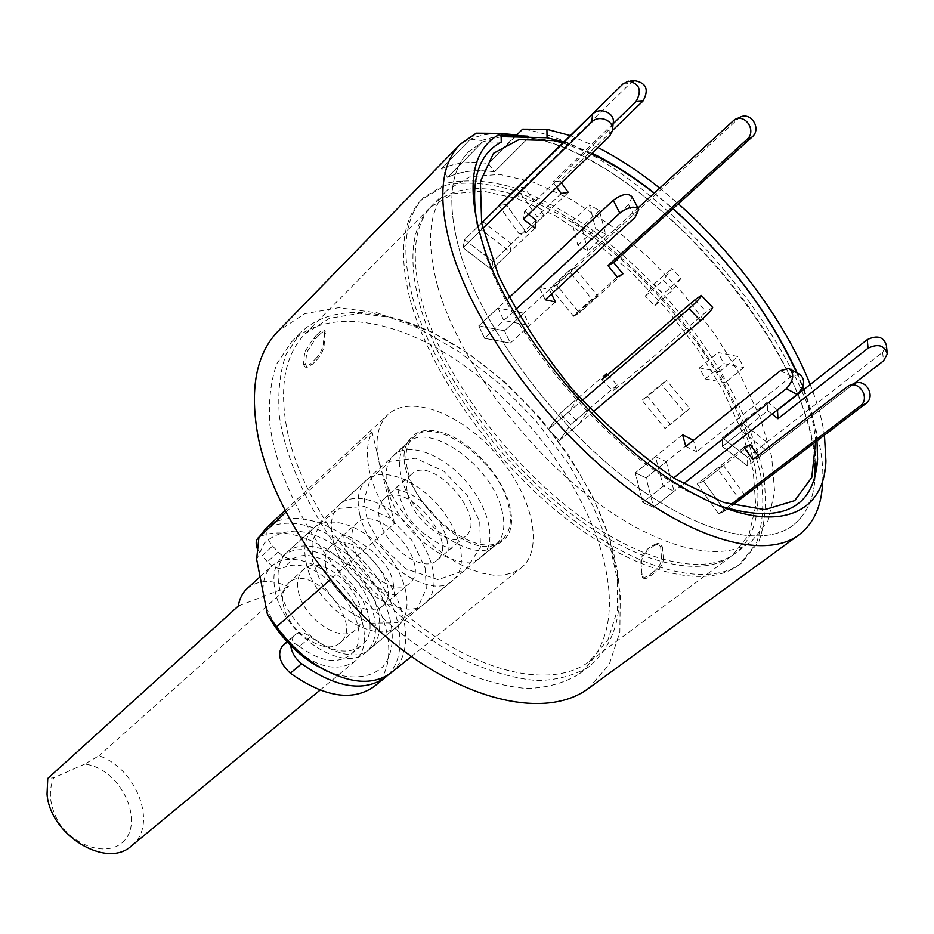 <?xml version="1.0" encoding="UTF-8"?>
<svg xmlns="http://www.w3.org/2000/svg" width="934" height="934" viewBox="0 0 934 934"><rect width="100%" height="100%" fill="white"/><g stroke="black" fill="none" stroke-linecap="round" stroke-linejoin="round"><path stroke-width="0.7" stroke-dasharray="4.67 3.5" d="M825.913 460.941L822.55 483.707C831.225 363.723 646.772 146.463 522.631 129.149M570.3 135.593L597.935 147.514M659.638 188.038L678.376 203.834M810.187 384.516C817.297 402.449 822.048 419.319 824.453 435.127M563.844 141.921L592.051 153.188M654.267 192.988L673.064 208.656M797.204 372.981L802.808 386.407M803.964 389.408C810.91 407.796 815.254 424.923 816.981 440.813M719.238 505.703L692.526 493.736C611.42 453.235 514.482 341.412 485.89 255.391L477.823 227.242M501.254 142.155L482.504 141.933L468.541 151.833C449.721 171.226 446.802 204.453 459.808 251.503C480.473 322.382 546.005 414.603 618.81 473.059C691.697 531.668 760.813 549.566 792.569 525.585C806.532 514.856 814.051 498.464 815.113 476.387C823.228 362.007 647.18 154.495 528.714 137.567L534.05 138.571C626.142 156.83 754.392 283.819 798.08 395.129C807.945 419.576 813.584 442.074 814.997 462.622L815.055 463.778M476.247 133.188L441.502 168.75C454.753 162.796 470.386 161.045 488.412 163.508L516.911 134.893M588.233 688.603L609.201 664.611L619.849 632.061L620.269 593.277L611.058 550.605L593.125 506.263L567.603 462.365L535.824 420.837L499.223 383.489L459.388 352.013L418.047 327.962L377.103 312.797L338.657 307.718L304.928 313.637L278.204 330.998M599.815 546.098C617.572 604.1 610.661 646.748 579.068 674.021C564.673 682.941 547.359 687.786 527.115 688.533C505.457 686.735 482.201 680.466 457.333 669.725C419.529 650.543 381.376 620.573 348.125 583.563C305.208 532.859 276.709 474.227 269.926 425.239C268.268 401.678 270.615 381.095 276.978 363.478L291.326 342.136C326.783 307.041 395.642 318.459 458.968 361.867C522.433 405.566 578.088 477.904 599.815 546.098M516.198 134.846L488.412 163.508L494.355 171.833L528.714 137.567L494.355 171.833C476.258 169.276 460.672 171.132 447.631 177.39L441.502 168.75L470.374 139.201C479.352 135.255 489.591 133.364 501.079 133.55M501.138 136.668L482.504 141.933L447.631 177.39C460.672 171.132 476.258 169.276 494.355 171.833L488.412 163.508C470.386 161.045 454.753 162.796 441.502 168.75L447.631 177.39L482.504 141.933L481.465 140.474L501.114 135.15M609.493 538.474C627.531 596.569 620.841 639.195 589.436 666.351C575.122 675.224 557.843 679.987 537.622 680.653C515.988 678.749 492.72 672.375 467.817 661.517C429.944 642.148 391.673 611.98 358.259 574.784C315.12 523.822 286.364 465.004 279.371 415.957C277.608 392.385 279.861 371.802 286.143 354.219L300.386 332.948C335.668 298.051 404.504 309.843 467.934 353.566C531.528 397.569 587.439 470.164 609.493 538.474M412.641 297.561C431.601 368.113 495.16 458.594 567.066 515.136C639.031 571.83 708.497 587.988 741.491 563.144L758.898 541.498C765.541 522.421 767.012 499.912 763.311 473.958C751.882 420.195 717.732 357.897 671.383 303.317C647.285 276.779 621.857 252.997 595.098 231.971C568.047 212.975 541.51 198.358 515.498 188.119C490.338 180.776 467.841 179.036 448.016 182.912L424.129 197.074C404.597 217.202 400.768 250.697 412.641 297.561M379.438 463.964L383.722 477.566L389.992 491.588L398.082 505.609L407.773 519.246L418.794 532.1L430.819 543.798L443.498 554.002L456.469 562.431L469.37 568.876L481.816 573.161L493.502 575.204L504.091 575.005L513.35 572.589L521.032 568.07C544.942 548.83 532.252 495.195 496.795 454.671C461.711 413.832 410.423 393.658 387.984 414.603C377.196 425.075 374.347 441.537 379.438 463.964M539.607 204.488C605.617 235.181 677.15 304.858 719.717 378.188C762.074 451.32 772.103 525.153 735.058 553.488C703.664 577.317 637.537 561.918 569.098 508.096C500.741 454.426 440.171 368.498 421.864 301.227C410.33 256.231 413.96 224.09 432.757 204.803C457.228 183.286 492.837 183.181 539.607 204.488M285.804 512.299L372.059 432.045C366.723 442.588 365.976 456.142 369.829 472.721C373.974 489.439 382.204 506.31 394.522 523.332L330.239 579.687M391.206 672.737C416.622 652.306 407.142 599.686 373.635 561.451C340.536 522.865 289.797 506.006 265.968 528.27M394.522 523.332L372.059 432.045M326.69 671.067C349.841 680.279 370.308 678.458 382.94 666.678C397.802 648.861 394.487 616.101 375.9 585.875C356.111 556.104 324.495 533.909 296.965 531.037C283.796 531.224 272.962 535.217 264.474 543.028L256.628 559.268M274.935 589.856C281.834 633.369 343.315 674.617 366 652.142C382.613 638.576 376.565 603.726 354.255 578.251C332.2 552.554 298.565 541.627 282.768 556.139C274.841 563.692 272.238 574.935 274.935 589.856M509.182 503.776C514.856 525.644 510.256 539.362 495.382 544.931C459.224 559.221 387.972 477.017 407.259 443.265C413.832 430.726 426.161 427.363 444.234 433.166C471.086 442.027 501.289 474.892 509.182 503.776M287.392 431.718C301.367 497.81 356.753 578.975 422.507 627.66C488.319 676.449 554.983 687.412 589.331 661.482L607.987 639.767L617.351 610.276L617.491 575.052L608.875 536.186L592.319 495.709L568.853 455.535L539.689 417.486L506.158 383.22L469.72 354.301L432.01 332.177L394.755 318.132L359.859 313.275L329.34 318.366L305.196 333.753C284.683 354.792 278.752 387.447 287.392 431.718M653.66 571.736C658.213 568.176 660.84 563.973 661.541 559.104L660.653 546.764L657.326 543.518L651.92 545.725L647.729 548.947C643.386 552.543 641.086 556.874 640.864 561.953L642.055 576.091C643.549 577.913 646.001 577.539 649.422 574.959L653.66 571.736L655.528 572.087L649.959 576.313C646.55 578.882 644.098 579.255 642.592 577.434L641.611 574.293M319.358 334.816C322.207 331.932 324.156 330.905 325.207 331.733L324.063 345.79C323.164 350.997 320.619 355.831 316.404 360.279L312.423 364.225L307.216 367.284L305.336 364.412L306.819 352.328L315.423 338.762L319.358 334.816L318.564 333.193L313.404 338.377L304.788 351.955L306.819 352.328M661.541 559.104L663.409 559.454C662.731 564.288 660.104 568.502 655.528 572.087M649.422 574.959L649.959 576.313M640.864 561.953L642.16 575.636M641.389 563.097C641.6 558.053 643.888 553.722 648.254 550.103L647.729 548.947M651.92 545.725L653.742 545.865L648.254 550.103M653.742 545.865L659.171 543.67L662.498 546.915L660.653 546.764M663.409 559.454L662.498 546.915M325.417 333.718L324.413 330.099C323.362 329.282 321.413 330.309 318.564 333.193M315.423 338.762L313.404 338.377M305.336 364.412L303.281 364.237L304.788 351.955M303.281 364.237L305.149 367.109L310.345 364.05L312.423 364.225M316.404 360.279L315.575 358.854L310.345 364.05M315.575 358.854C319.767 354.43 322.323 349.596 323.234 344.354L324.063 345.79M324.623 332.084L323.234 344.354M388.135 674.955C409.174 653.94 401.095 607.392 372.199 571.328C343.525 535.1 298.273 514.459 270.568 526.764L268.899 527.862C265.268 532.532 266.505 538.591 272.611 546.051L278.157 552.017C283.878 557.668 289.201 559.711 294.14 558.135C330.578 539.724 393.541 621.869 361.084 645.896C347.927 655.049 331.091 652.049 310.59 636.895C304.566 632.411 299.522 631.606 295.483 634.466L293.183 636.825L290.696 645.581M374.009 686.607C397.837 667.39 391.883 620.153 363.233 582.956C334.862 545.573 288.373 523.881 259.979 536.618L258.298 537.727M257.445 549.052L261.929 555.87L272.611 546.051M310.59 636.895L299.475 646.421C293.463 641.973 288.431 641.191 284.38 644.063M299.475 646.421C319.895 661.459 336.719 664.366 349.923 655.166C382.52 631.022 319.942 549.262 283.399 567.837L294.14 558.135M278.157 552.017L267.439 561.801C273.137 567.428 278.449 569.436 283.399 567.837M267.439 561.801L261.929 555.87M573.569 316.287L579.372 312.96L556.664 285.115L550.733 288.279L573.569 316.287L617.269 277.013M622.908 273.86L579.372 312.96M550.733 288.279L637.934 208.025M556.664 285.115L739.705 117.38M544.218 215.439L523.951 187.174L516.654 188.154L537.015 216.583L544.218 215.439L526.274 232.578L519.024 233.815L526.274 232.578L506.228 204.488L526.274 232.578L568.292 192.416M561.171 193.443L537.015 216.583M523.951 187.174L506.228 204.488L498.896 205.562L506.228 204.488L630.018 83.535L635.365 80.803M612.529 130.41L560.061 180.998L552.893 181.955L556.687 187.232M561.334 182.76L560.061 180.998M613.089 123.755L552.893 181.955M498.896 205.562L519.024 233.815L498.896 205.562L516.654 188.154M796.562 372.631L802.504 387.201M803.474 389.793C810.35 408.555 814.401 425.904 815.627 441.852M562.817 142.914L591.467 153.748M654.104 193.14L672.947 208.761M470.374 139.201L481.465 140.474M527.698 136.166L516.852 134.951M815.125 476.118C814.109 498.324 806.591 514.809 792.569 525.585C760.813 549.566 691.697 531.668 618.81 473.059C546.005 414.603 480.473 322.382 459.808 251.503C446.802 204.453 449.721 171.226 468.541 151.833L482.504 141.933M410.213 299.931C429.091 370.459 492.557 460.859 564.405 517.296C636.323 573.896 705.812 589.973 738.864 565.07L756.318 543.413C762.985 524.324 764.491 501.803 760.836 475.861C749.477 422.086 715.397 359.835 669.094 305.301C645.02 278.787 619.616 255.04 592.856 234.037C565.817 215.089 539.292 200.506 513.268 190.303C488.108 182.994 465.599 181.289 445.763 185.189L421.841 199.397C402.274 219.56 398.398 253.067 410.213 299.931M419.448 303.585C437.672 370.845 498.137 456.679 566.459 510.256C634.84 563.984 700.979 579.29 732.443 555.438L748.94 534.832L755.769 505.878L753.189 470.631L741.853 431.228L722.718 389.723L696.939 348.09L665.79 308.162L630.684 271.666L593.125 240.248L554.761 215.415L517.354 198.615L482.831 191.061L453.2 193.712L430.469 207.126C411.637 226.437 407.96 258.59 419.448 303.585M437.556 286.002C456.399 353.391 517.576 439.856 586.225 494.133C654.944 548.55 720.966 564.486 751.987 540.949L768.157 520.53L774.625 491.658L771.647 456.434L759.926 416.961L740.428 375.34L714.323 333.508L682.906 293.334L647.577 256.535L609.879 224.755L571.433 199.561L534.038 182.352L499.585 174.413L470.094 176.713L447.584 189.824C428.998 208.877 425.659 240.937 437.556 286.002M523.647 313.182L497.927 307.987L478.768 325.873L504.535 330.776L478.768 325.873L484.548 338.318L510.314 343.07L504.535 330.776L510.314 343.07L529.543 325.522L523.647 313.182L504.535 330.776L549.355 289.528L539.187 287.31L545.222 299.779M579.722 396.506L559.91 413.564L548.398 429.395L559.279 440.673L570.604 424.666L559.91 413.564L570.604 424.666L590.498 407.726L579.722 396.506L568.432 412.198L579.407 423.592L590.498 407.726M655.458 456.598L635.307 472.873L642.755 502.399L653.637 507.29L646.083 477.834L635.307 472.873L646.083 477.834L666.246 461.676L655.458 456.598L663.222 486.182L674.103 491.202L666.246 461.676M717.242 468.308L697.278 483.929L718.655 513.922L724.912 510.956L703.652 481.15L697.278 483.929L703.652 481.15L723.546 465.599L717.242 468.308L738.864 498.511L745.052 495.604L723.546 465.599M741.713 431.239L722.344 446.534L747.644 465.938L747.539 457.205L722.367 437.859L722.344 446.534L722.367 437.859L741.643 422.577L741.713 431.239L767.106 450.888L766.896 442.179L741.643 422.577M705.17 378.971L725.169 382.66L719.472 371.709L699.461 367.891L705.17 378.971L723.838 363.606L743.768 367.506L737.965 356.519L718.024 352.48L723.838 363.606M654.676 305.862L663.152 293.883L653.94 284.193L645.336 296.031L654.676 305.862L672.784 290.077L681.061 278.227L671.791 268.455L663.374 280.165L672.784 290.077M587.848 250.721L581.765 226.974L571.83 221.545L577.842 245.327L587.848 250.721L605.687 234.282L599.359 210.524L589.424 204.99L595.67 228.783L605.687 234.282M511.33 243.821L492.918 261.427L464.572 239.629L463.054 247.708L491.576 269.576L492.918 261.427L491.576 269.576L510.081 251.935L511.33 243.821L482.855 221.72L481.43 229.764L510.081 251.935M647.425 396.413L642.02 400.254L665.043 428.496L670.308 424.48L647.425 396.413L666.619 380.36L661.295 384.131L684.529 412.594L689.724 408.637L666.619 380.36M573.231 315.867L579.033 312.54L556.325 284.707L550.395 287.859L573.231 315.867L591.876 299.102L597.608 295.856L574.702 267.801L568.829 270.872L591.876 299.102M568.829 270.872L550.395 287.859M574.702 267.801L556.325 284.707M579.033 312.54L597.608 295.856M689.724 408.637L670.308 424.48M684.529 412.594L665.043 428.496M642.02 400.254L661.295 384.131M482.855 221.72L464.572 239.629L463.054 247.708L481.43 229.764M571.83 221.545L589.424 204.99M577.842 245.327L595.67 228.783M599.359 210.524L581.765 226.974M653.94 284.193L671.791 268.455M645.336 296.031L663.374 280.165M681.061 278.227L663.152 293.883M719.472 371.709L737.965 356.519M699.461 367.891L718.024 352.48M743.768 367.506L725.169 382.66M767.106 450.888L747.644 465.938L747.539 457.205L766.896 442.179M738.864 498.511L718.655 513.922L724.912 510.956L745.052 495.604M663.222 486.182L642.755 502.399L653.637 507.29L674.103 491.202M568.432 412.198L548.398 429.395L559.279 440.673L579.407 423.592M497.927 307.987L503.823 320.479L529.543 325.522M509.112 297.549L478.768 325.873L484.548 338.318L503.823 320.479M536.058 220.155L492.918 261.427L464.572 239.629L481.617 222.946M534.937 228.223L491.576 269.576L463.054 247.708L482.738 228.48M613.148 123.125L610.135 128.612L524.651 211.189L523.46 219.221M528.586 214.283L524.651 211.189M551.527 293.988L549.355 289.528M555.403 301.939L510.314 343.07L484.548 338.318L515.638 309.551M632.131 196.911L628.524 204.616L539.187 287.31M606.364 373.577L559.91 413.564L548.398 429.395L582.267 400.324M712.677 307.403L706.361 311.687L612.984 391.136L617.246 384.936L607.625 374.884M617.246 384.936L570.604 424.666L559.279 440.673L593.195 411.882M602.021 379.706L612.984 391.136M682.556 434.719L635.307 472.873L642.755 502.399L673.659 477.916M693.343 439.949L646.083 477.834L653.637 507.29L683.49 483.812M799.691 374.312L791.261 376.414L696.636 451.706L693.46 440.358M685.801 446.499L696.636 451.706M744.071 447.339L697.278 483.929L718.655 513.922L730.762 504.687M750.282 444.724L703.652 481.15L724.912 510.956L732.489 505.189M777.473 409.898L767.514 402.064L767.736 410.703L722.344 446.534L747.644 465.938L854.12 383.605L758.992 456.808L758.034 455.477M752.839 459.493L758.992 456.808M767.514 402.064L722.367 437.859L747.539 457.205L882.642 352.27L886.401 345.358M767.736 410.703L772.091 414.124M508.061 503.403C512.568 519.911 510.618 531.995 502.212 539.63C481.197 561.019 417.346 515.346 407.773 470.829C404.153 455.558 406.057 444.374 413.47 437.264C435.011 415.14 497.028 459.423 508.061 503.403M387.773 488.751C396.927 533.127 460.439 578.123 481.722 556.559C497.472 543.681 489.544 508.213 466.031 481.337C442.774 454.263 408.777 441.385 393.809 455.15C386.302 462.33 384.294 473.526 387.773 488.751M407.843 495.067C413.634 522.199 452.325 549.566 465.401 536.279C488.902 518.627 432.372 453.41 411.567 474.18C406.862 478.628 405.613 485.598 407.843 495.067M379.683 519.981C385.112 546.985 423.511 573.78 436.82 560.33C460.649 542.385 404.842 478.021 383.699 499.06C378.912 503.578 377.581 510.548 379.683 519.981M359.648 513.945C368.218 558.135 431.239 602.173 452.908 580.364C468.891 567.3 461.443 531.971 438.233 505.446C415.268 478.71 381.352 466.335 366.151 480.298C358.539 487.571 356.368 498.791 359.648 513.945M332.679 538.112C340.7 582.104 403.243 625.243 425.25 603.201C441.443 589.973 434.45 554.784 411.532 528.597C388.848 502.188 355.013 490.28 339.626 504.43C331.897 511.809 329.585 523.028 332.679 538.112M352.667 543.88C357.769 570.756 395.876 597.013 409.396 583.423C433.516 565.198 378.41 501.64 356.951 522.935C352.106 527.512 350.682 534.493 352.667 543.88M325.954 567.498C330.729 594.257 368.556 619.978 382.275 606.248C406.675 587.778 352.258 525.013 330.508 546.542C325.604 551.177 324.086 558.158 325.954 567.498M306.013 561.999C313.509 605.781 375.573 648.033 397.907 625.792C414.299 612.4 407.738 577.375 385.1 551.515C362.707 525.433 328.966 513.98 313.38 528.305C305.558 535.754 303.106 546.997 306.013 561.999M279.103 586.12C286.073 629.679 347.635 671.056 370.273 648.616C386.863 635.062 380.745 600.2 358.387 574.667C336.287 548.923 302.639 537.914 286.878 552.414C278.962 559.945 276.371 571.188 279.103 586.12M298.343 591.187C302.885 618.355 341.19 644.063 355.375 629.936C380.547 610.824 325.733 547.604 303.258 569.81C298.191 574.585 296.545 581.707 298.343 591.187M283.259 604.543C287.614 631.629 325.744 657.034 340.034 642.837C365.357 623.597 310.94 560.832 288.302 583.166C283.212 587.965 281.519 595.086 283.259 604.543M266.027 607.252L277.818 630.578M286.96 641.845C313.252 666.759 335.866 673.274 354.815 661.389C371.498 647.752 365.626 612.973 343.432 587.638C321.494 562.07 287.905 551.317 272.039 565.899C265.513 571.993 262.536 580.785 263.084 592.273M131.507 845.854C158.371 825.621 137.065 768.624 99.004 755.758L84.737 764.059C124.07 768.88 148.856 830.77 116.703 846.274C99.623 854.038 74.393 844.371 59.694 823.975C49.771 807.174 47.786 791.775 53.752 777.8L47.774 778.442M247.148 588.548C257.679 579.886 271.525 579.267 288.676 586.68L99.004 755.758M84.737 764.059L53.752 777.8M288.676 586.68L238.322 606.049M501.546 508.878C505.994 525.375 504.01 537.459 495.569 545.117C474.472 566.564 410.726 521.114 401.281 476.644C397.709 461.384 399.647 450.188 407.096 443.055C428.729 420.872 490.654 464.945 501.546 508.878M270.568 526.764L259.979 536.618M293.183 636.825L287.24 641.962M287.077 641.775L295.051 634.886M737.265 119.085L732.046 121.408M623.025 83.92L630.018 83.535M610.135 128.612L609.423 136.457M628.524 204.616L635.12 217.307M695.013 299.744L706.361 311.687M780.439 370.658L791.261 376.414M846.227 387.201L852.03 384.878M882.642 352.27L883.517 360.886M692.526 493.736L697.896 495.767M485.89 255.391L484.641 249.775M300.386 332.948L291.326 342.136M589.436 666.351L579.068 674.021M741.491 563.144L738.864 565.07M424.129 197.074L421.841 199.397M411.392 656.462L521.032 568.07M284.928 510.606L387.984 414.603M495.382 544.931L366 652.142M407.247 443.276L282.768 556.139M589.331 661.482L735.058 553.488M305.196 333.753L432.757 204.803M642.58 577.446L642.043 576.103M659.171 543.67L657.326 543.518M324.425 330.087L325.219 331.722M305.149 367.109L307.216 367.284M268.899 527.862L259.103 536.98M295.483 634.466L287.053 641.751M361.084 645.896L349.923 655.166M425.145 568.024L426.278 588.548L417.428 608.466L397.23 622.768L369.163 623.176L338.517 604.987L320.969 582.793L312.528 560.867L312.061 542.035L320.105 523.297L339.579 508.376L364.377 506.462L390.097 518.288L412.186 540.658L425.145 568.024M393.319 583.867C394.487 592.354 394.708 596.592 393.985 596.569L396.705 594.293C393.716 598.682 354.301 577.282 347.915 553.885C344.272 542.21 343.105 535.567 344.401 533.956L341.751 536.314C342.988 529.835 390.178 555.508 393.319 583.867M479.749 521.721L480.45 547.172L465.365 570.055L438.116 579.652L405.835 568.888L380.255 544.405L368.265 522.316L365.264 511.505L364.412 498.417L370.401 479.037L390.12 461.291L415.537 458.22L444 471.378L467.315 495.662L479.749 521.721M446.826 538.778C448.203 547.009 448.565 551.2 447.923 551.364L452.208 547.779C447.818 551.037 411.625 529.987 404.492 509.684C398.97 496.188 396.903 488.155 398.316 485.61L394.148 489.334C393.354 487.828 413.435 492.778 423.767 503.613C435.489 514.587 443.171 526.309 446.826 538.778M734.486 119.692L735.595 119.202M628.395 81.176L630.123 81.083M553.558 140.637L534.05 138.571M815.709 443.02L814.997 462.622M732.443 555.438L751.987 540.949M430.469 207.126L447.584 189.824M612.447 130.958L612.599 129.149M638.774 209.636L638.331 208.796M790.059 369.163L788.856 368.521M849.204 385.579L848.341 385.929M887.137 352.363L887.3 353.963M481.722 556.559L502.212 539.63M393.809 455.15L413.47 437.264M436.82 560.33L465.401 536.279M383.699 499.06L411.567 474.18M425.25 603.201L452.908 580.364M339.626 504.43L366.151 480.298M382.275 606.248L409.396 583.423M330.508 546.542L356.951 522.935M370.273 648.616L397.907 625.792M286.878 552.414L313.38 528.305M340.034 642.837L355.375 629.936M288.302 583.166L303.258 569.81M320.035 690.121L354.815 661.389M260.061 576.803L272.039 565.899"/><path stroke-width="1.4" d="M460.147 144.303C440.673 164.454 437.602 198.942 450.935 247.743C472.277 321.74 540.763 418.432 617 479.714C693.32 541.171 765.611 559.886 798.839 534.96L588.233 688.603C550.243 716.868 477.005 705.182 404.877 651.734C332.796 598.437 272.611 509.334 258.158 437.089C249.355 389.326 256.044 353.963 278.204 330.998L460.147 144.303L476.247 133.188L501.079 133.399L501.254 142.155C477.286 154.752 469.475 183.111 477.823 227.242M798.839 534.96C813.479 523.787 821.383 506.695 822.55 483.707M501.138 136.668L547.044 137.765L546.927 129.312L522.631 129.149L516.911 134.893M546.927 129.312L570.3 135.593M597.935 147.514C618.285 157.916 638.856 171.424 659.638 188.038M678.376 203.834C735.268 254.188 785.856 322.966 810.187 384.516M824.453 435.127L825.913 460.941C824.348 515.72 774.251 536.081 697.896 495.767C614.35 454.052 514.085 338.388 484.641 249.775C464.922 188.061 470.397 149.277 501.079 133.399M547.044 137.765L563.844 141.921M592.051 153.188C612.494 163.135 633.24 176.398 654.267 192.988M673.064 208.656C727.796 257.726 769.184 312.493 797.204 372.981M802.808 386.407L803.964 389.408M816.981 440.813L817.589 459.248C814.063 509.287 781.279 524.768 719.238 505.703M330.239 579.687L276.616 626.691C288.104 642.522 301.589 655.458 317.081 665.498C347.857 683.816 372.561 686.221 391.206 672.737L411.392 656.462M284.928 510.606L265.968 528.27L258.905 537.33L285.804 512.299M258.905 537.33L256.628 559.268L267.381 614.152L276.616 626.691M267.381 614.152C278.589 634.548 293.685 650.986 312.68 663.479L326.69 671.067M290.696 645.581C291.653 652.481 295.284 658.528 301.6 663.7C335.831 687.856 363.735 692.456 385.31 677.489L388.135 674.955M259.103 536.98L258.298 537.727C255.788 540.319 255.507 544.09 257.445 549.052M287.24 641.962L282.056 646.433C277.129 654.512 279.896 663.444 290.357 673.227C324.46 697.184 352.351 701.644 374.009 686.607L385.31 677.489M282.056 646.433L287.077 641.775M287.053 641.751L283.936 644.483M617.269 277.013L622.908 273.86L613.638 262.524L607.941 265.606L617.269 277.013M637.934 208.025L734.486 119.692C745.636 113.271 756.972 131.239 746.966 139.458L607.941 265.606M735.595 119.202L739.705 117.38C750.796 110.994 762.051 128.834 752.104 137.018L613.638 262.524M556.687 187.232L561.171 193.443L568.292 192.416L561.334 182.76M630.123 81.083L635.365 80.803C646.55 83.184 649.083 89.944 642.942 101.082L612.529 130.41M498.896 205.562L623.025 83.92L628.395 81.176C639.627 83.558 642.172 90.365 636.019 101.573L613.089 123.755M802.504 387.201L803.474 389.793M815.627 441.852L811.763 477.472L794.682 500.647L764.818 509.649L723.827 502.492L674.92 478.71C639.685 454.905 605.489 425.075 572.332 389.186C541.51 351.277 516.829 313.194 498.266 274.935L481.652 223.156L480.38 181.57L493.526 153.281L518.895 139.656L553.558 140.637L562.817 142.914M591.467 153.748C611.98 163.392 632.855 176.526 654.104 193.14M672.947 208.761C727.726 257.667 768.927 312.295 796.562 372.631M528.714 137.567L527.698 136.166L501.114 135.15M501.079 133.55L516.198 134.846M815.055 463.778L815.125 476.118M482.738 228.48L591.771 122.004C599.079 114.111 614.887 120.976 612.447 130.958L609.423 136.457L523.46 219.221L534.937 228.223L536.058 220.155L528.586 214.283M481.617 222.946L592.588 114.217C599.873 106.336 615.576 113.177 613.148 123.125L612.599 129.149M515.638 309.551L619.826 213.139C628.664 206.659 634.98 205.492 638.774 209.636L635.12 217.307L545.222 299.779L555.403 301.939L551.527 293.988M509.112 297.549L613.229 200.355C622.009 193.863 628.313 192.719 632.131 196.911L638.331 208.796M607.625 374.884L606.364 373.577L602.021 379.706L695.013 299.744L701.271 295.377C701.084 297.094 697.021 301.519 689.094 308.64L582.267 400.324M593.195 411.882L700.558 320.712C708.509 313.626 712.549 309.189 712.677 307.403L701.399 295.506M693.46 440.358L682.556 434.719L685.801 446.499L780.439 370.658L788.856 368.521C794.752 373.542 793.9 380.266 786.288 388.684L673.659 477.916M683.49 483.812L797.169 394.405C804.781 386.034 805.61 379.332 799.691 374.312L790.059 369.163M758.034 455.477L750.282 444.724L744.071 447.339L752.839 459.493L848.341 385.929C859.759 380.068 870.71 398.76 860.109 406.057L730.762 504.687M732.489 505.189L865.83 403.605C876.384 396.343 865.503 377.768 854.131 383.605L883.517 360.886L887.3 353.963C884.533 345.311 878.112 343.397 868.048 348.219L777.964 418.736L777.473 409.898M772.091 414.124L777.964 418.736M887.137 352.363L886.401 345.358C883.646 336.73 877.26 334.827 867.254 339.637L777.695 410.061M263.084 592.273L266.027 607.252M277.818 630.578L286.96 641.845M260.061 576.803L247.148 588.548C242.443 592.868 239.501 598.706 238.322 606.049L47.774 778.442L47.039 794.052C49.992 835.288 106.861 869.426 131.507 845.854L320.035 690.121M301.6 663.7L290.357 673.227M752.104 137.018L746.966 139.458M642.942 101.082L636.019 101.573M591.771 122.004L592.588 114.217M619.826 213.139L613.229 200.355M700.558 320.712L689.094 308.64M797.169 394.405L786.288 388.684M865.83 403.605L860.109 406.057M868.048 348.219L867.254 339.637M817.589 459.248L815.184 475.896M312.68 663.479L317.081 665.498M854.131 383.605L849.204 385.579"/></g></svg>
